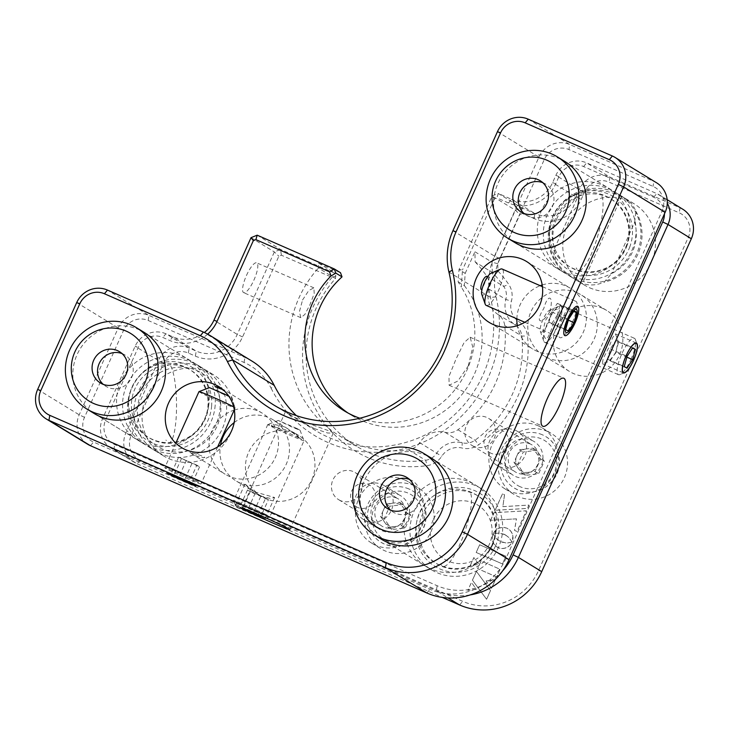 <?xml version="1.0" encoding="UTF-8"?>
<svg xmlns="http://www.w3.org/2000/svg" width="729" height="729" viewBox="0 0 729 729"><rect width="100%" height="100%" fill="white"/><g stroke="black" fill="none" stroke-linecap="round" stroke-linejoin="round"><path stroke-width="0.55" stroke-dasharray="3.65 2.73" d="M542.795 182.669A18.334 17.66 121.4 0 1 545.684 184.082A18.334 17.66 121.4 0 1 552.846 205.487A18.334 17.66 121.4 0 1 526.566 215.374A18.334 17.66 121.4 0 1 523.987 213.442M633.146 247.423A47.64 45.881 121.4 0 1 564.847 273.111A47.64 45.881 121.4 0 1 546.231 217.497A47.64 45.881 121.4 0 1 614.529 191.809A47.64 45.881 121.4 0 1 633.146 247.423M629.892 246.593A42.874 41.298 121.4 0 1 576.229 273.384A42.874 41.298 121.4 0 1 551.671 219.666A42.874 41.298 121.4 0 1 605.334 192.866A42.874 41.298 121.4 0 1 629.892 246.593M626.995 245.591A39.694 38.236 121.4 0 1 577.304 270.404A39.694 38.236 121.4 0 1 554.569 220.659A39.694 38.236 121.4 0 1 604.25 195.855A39.694 38.236 121.4 0 1 626.995 245.591M409.443 479.4A18.334 17.66 121.4 0 1 412.332 480.812A18.334 17.66 121.4 0 1 419.093 503.229A18.334 17.66 121.4 0 1 393.213 512.104A18.334 17.66 121.4 0 1 390.635 510.172M498.745 546.786A47.64 45.881 121.4 0 1 431.495 569.832A47.64 45.881 121.4 0 1 413.917 511.585A47.64 45.881 121.4 0 1 481.167 488.539A47.64 45.881 121.4 0 1 498.745 546.786M495.602 545.693A42.874 41.298 121.4 0 1 440.571 569.24A42.874 41.298 121.4 0 1 419.248 514.018A42.874 41.298 121.4 0 1 474.278 490.471A42.874 41.298 121.4 0 1 495.602 545.693M492.777 544.517A39.694 38.236 121.4 0 1 441.82 566.315A39.694 38.236 121.4 0 1 422.082 515.184A39.694 38.236 121.4 0 1 473.03 493.387A39.694 38.236 121.4 0 1 492.777 544.517M122.044 353.583A18.334 17.66 121.4 0 1 124.932 354.987A18.334 17.66 121.4 0 1 133.17 371.371A18.334 17.66 121.4 0 1 105.814 386.279A18.334 17.66 121.4 0 1 103.236 384.356M215.173 405.278A47.64 45.881 121.4 0 1 144.096 444.016A47.64 45.881 121.4 0 1 122.7 401.451A47.64 45.881 121.4 0 1 193.777 362.714A47.64 45.881 121.4 0 1 215.173 405.278M211.647 405.752A42.874 41.298 121.4 0 1 166.941 446.449A42.874 41.298 121.4 0 1 128.413 402.308A42.874 41.298 121.4 0 1 173.11 361.62A42.874 41.298 121.4 0 1 211.647 405.752M208.558 405.625A39.694 38.236 121.4 0 1 167.169 443.305A39.694 38.236 121.4 0 1 131.493 402.435A39.694 38.236 121.4 0 1 172.882 364.764A39.694 38.236 121.4 0 1 208.558 405.625M209.906 379.873A42.874 41.298 -58.6 0 0 150.949 379.353A42.874 41.298 -58.6 0 0 148.461 439.377A42.874 41.298 -58.6 0 0 207.419 439.906A42.874 41.298 -58.6 0 0 209.906 379.873M146.137 443.35A47.64 45.881 121.4 0 1 148.898 376.656A47.64 45.881 121.4 0 1 214.417 377.239A47.64 45.881 121.4 0 1 211.656 443.934A47.64 45.881 121.4 0 1 146.137 443.35M556.728 218.882A42.874 41.298 -58.6 0 0 554.505 248.635L555.425 260.882A47.64 45.881 121.4 0 1 553.621 217.707A47.64 45.881 121.4 0 1 587.264 190.05L577.587 197.277A42.874 41.298 -58.6 0 0 556.728 218.882M554.505 248.635L577.587 197.277M555.425 260.882C562.269 270.505 571.29 278.013 582.48 283.408C589.114 285.814 596.313 285.413 604.086 282.187L611.576 273.621A42.874 41.298 -58.6 0 0 634.658 222.263L611.576 273.621M634.658 222.263L635.925 211.346C632.881 204.047 628.079 199.117 621.518 196.557L582.48 283.408M621.518 196.557C610.255 191.317 598.837 189.148 587.264 190.05M635.925 211.346A47.64 45.881 121.4 0 1 604.086 282.187M408.996 489.004A30.171 29.06 -58.6 0 0 370.861 503.065A30.171 29.06 -58.6 0 0 380.902 542.248A30.171 29.06 -58.6 0 0 384.274 544.007A30.171 29.06 -58.6 0 0 422.401 529.937A30.171 29.06 -58.6 0 0 412.359 490.763A30.171 29.06 -58.6 0 0 408.996 489.004M388.265 527.368L401.597 525.7L407.229 513.17L399.528 502.299L392.867 503.128A11.91 11.473 121.4 0 1 404.413 519.44A11.91 11.473 121.4 0 1 384.42 521.937A11.91 11.473 121.4 0 1 383.381 510.227L380.565 516.496L388.265 527.368L391.91 529.591L405.242 527.933L410.874 515.394L403.173 504.523L389.842 506.19L384.21 518.72L391.91 529.591M386.206 503.958L392.867 503.128A11.91 11.473 -58.6 0 0 383.381 510.227L386.206 503.958L389.842 506.19M399.528 502.299L403.173 504.523M380.565 516.496L384.21 518.72M401.597 525.7L405.242 527.933M407.229 513.17L410.874 515.394M340.388 500.586A15.883 15.291 121.4 0 1 338.621 499.657A15.883 15.291 121.4 0 1 333.335 479.044A15.883 15.291 121.4 0 1 353.401 471.636A15.883 15.291 121.4 0 1 355.178 472.565A15.883 15.291 121.4 0 1 360.463 493.187A15.883 15.291 121.4 0 1 340.388 500.586M396.758 498.135A15.883 15.291 -58.6 0 0 376.693 505.534A15.883 15.291 -58.6 0 0 381.978 526.156A15.883 15.291 -58.6 0 0 383.755 527.085A15.883 15.291 -58.6 0 0 403.82 519.677A15.883 15.291 -58.6 0 0 398.535 499.055A15.883 15.291 -58.6 0 0 396.758 498.135M542.403 434.812A30.171 29.06 -58.6 0 0 504.268 448.882A30.171 29.06 -58.6 0 0 514.309 488.056A30.171 29.06 -58.6 0 0 517.681 489.815A30.171 29.06 -58.6 0 0 555.817 475.745A30.171 29.06 -58.6 0 0 545.775 436.571A30.171 29.06 -58.6 0 0 542.403 434.812M521.672 473.176L535.004 471.517L540.636 458.978L532.945 448.107L526.274 448.936A11.91 11.473 121.4 0 1 537.82 465.248A11.91 11.473 121.4 0 1 517.827 467.745A11.91 11.473 121.4 0 1 516.797 456.044L513.981 462.304L521.672 473.176L525.317 475.408L538.649 473.741L544.281 461.202L536.59 450.331L523.258 451.998L517.617 464.537L525.317 475.408M519.613 449.775L526.274 448.936A11.91 11.473 -58.6 0 0 516.797 456.044L519.613 449.775L523.258 451.998M532.945 448.107L536.59 450.331M513.981 462.304L517.617 464.537M535.004 471.517L538.649 473.741M540.636 458.978L544.281 461.202M473.795 446.394A15.883 15.291 121.4 0 1 472.027 445.474A15.883 15.291 121.4 0 1 466.742 424.852A15.883 15.291 121.4 0 1 486.808 417.444A15.883 15.291 121.4 0 1 488.585 418.373A15.883 15.291 121.4 0 1 493.87 438.995A15.883 15.291 121.4 0 1 473.795 446.394M530.165 443.943A15.883 15.291 -58.6 0 0 510.1 451.342A15.883 15.291 -58.6 0 0 515.385 471.964A15.883 15.291 -58.6 0 0 517.162 472.893A15.883 15.291 -58.6 0 0 537.227 465.485A15.883 15.291 -58.6 0 0 531.942 444.863A15.883 15.291 -58.6 0 0 530.165 443.943M682.727 209.196A23.82 22.945 -58.6 0 0 680.066 207.811L609.963 177.129A23.82 22.945 -58.6 0 0 579.181 189.631L575.928 196.866A31.757 30.591 121.4 0 1 534.876 213.542L521.563 207.71L515.403 210.216L492.039 262.203L474.916 251.742L475.153 261.966L492.275 272.436A111.154 107.054 121.4 0 1 503.748 286.442A15.883 15.291 121.4 0 1 505.853 299.428A23.82 22.945 -58.6 0 0 515.157 324.943A15.883 15.291 121.4 0 1 521.836 336.06A111.154 107.054 121.4 0 1 475.035 440.207A15.883 15.291 121.4 0 1 462.195 442.776A23.82 22.945 -58.6 0 0 436.789 453.101A15.883 15.291 121.4 0 1 425.627 460.272A111.154 107.054 121.4 0 1 368.719 452.6A111.154 107.054 121.4 0 1 356.299 446.13A111.154 107.054 121.4 0 1 335.522 278.514L335.595 273.539L280.51 249.418L257.191 235.175M458.149 281.841L464.346 285.631L465.193 273.357L459.006 269.566L462.478 269.94L461.284 287.108L458.149 281.841L459.006 269.566L492.084 195.964L498.244 193.458L521.563 207.71L522.447 213.488L534.02 218.554A36.523 35.174 -58.6 0 0 581.223 199.372L584.476 192.137A19.054 18.353 121.4 0 1 609.107 182.132L679.209 212.822A19.054 18.353 121.4 0 1 688.222 237.554L538.603 570.47A58.748 56.589 121.4 0 1 462.669 601.316L140.223 460.154A19.054 18.353 121.4 0 1 131.202 435.423L163.724 363.042A19.054 18.353 121.4 0 1 188.355 353.046L195.363 356.107A36.523 35.174 -58.6 0 0 242.575 336.935L278.843 256.234L281.394 255.196L332.078 277.385L336.014 275.936M332.078 277.385A115.911 111.646 -58.6 0 0 367.863 457.612A115.911 111.646 -58.6 0 0 427.212 465.612A20.64 19.883 -58.6 0 0 441.719 456.281A19.054 18.353 121.4 0 1 462.04 448.025A20.64 19.883 -58.6 0 0 478.734 444.681A115.911 111.646 -58.6 0 0 527.541 336.078A20.64 19.883 -58.6 0 0 518.857 321.626A19.054 18.353 121.4 0 1 511.412 301.205A20.64 19.883 -58.6 0 0 508.678 284.328A115.911 111.646 -58.6 0 0 497.962 271.024L497.789 263.698L519.895 214.517L522.447 213.488M302.544 300.02L308.732 290.589L313.862 287.855L314.217 293.45L310.016 304.585L304.85 314.472L300.813 317.68L299.437 311.638L302.544 300.02M335.522 278.514L318.4 268.044L318.473 263.069L340.507 272.719M475.153 261.966A111.154 107.054 121.4 0 1 486.626 275.981A15.883 15.291 121.4 0 1 488.731 288.957A23.82 22.945 -58.6 0 0 498.025 314.481A15.883 15.291 121.4 0 1 504.714 325.599A111.154 107.054 121.4 0 1 457.912 429.746A15.883 15.291 121.4 0 1 445.073 432.315A23.82 22.945 -58.6 0 0 419.667 442.631A15.883 15.291 121.4 0 1 408.504 449.811A111.154 107.054 121.4 0 1 351.597 442.138A111.154 107.054 121.4 0 1 339.176 435.66A111.154 107.054 121.4 0 1 318.4 268.044M246.466 275.471A16.275 4.338 -66.4 0 1 256.726 262.841A16.275 4.338 -66.4 0 1 253.938 280.036A16.275 4.338 -66.4 0 1 243.677 292.666A16.275 4.338 -66.4 0 1 246.466 275.471M616.06 352.59L608.742 361.557L602.336 363.698L603.184 358.641L608.587 348.025L612.652 337.636L615.394 333.882L617.973 340.461L616.06 352.59M577.195 292.794A35.73 34.409 121.4 0 1 581.186 294.881A35.73 34.409 121.4 0 1 593.078 341.272A35.73 34.409 121.4 0 1 547.926 357.93A35.73 34.409 121.4 0 1 543.934 355.852A35.73 34.409 121.4 0 1 532.042 309.451A35.73 34.409 121.4 0 1 577.195 292.794M602.701 308.385A35.73 34.409 121.4 0 1 606.692 310.463A35.73 34.409 121.4 0 1 618.584 356.864A35.73 34.409 121.4 0 1 573.431 373.521A35.73 34.409 121.4 0 1 569.44 371.435A35.73 34.409 121.4 0 1 557.548 325.043A35.73 34.409 121.4 0 1 602.701 308.385M253.883 514.492A16.275 0.574 -155.8 0 0 264.992 518.884A16.275 0.574 -155.8 0 0 246.411 509.926A16.275 0.574 -155.8 0 0 235.303 505.543A16.275 0.574 -155.8 0 0 253.883 514.492M254.539 491.838L274.605 497.488L270.541 498.481L262.012 496.403L257.866 494.226L244.917 484.138L250.703 489.852L254.539 491.838M291.281 431.267L295.117 433.254L300.321 438.849L287.964 428.88L283.818 426.702C274.778 424.141 270.696 423.996 271.571 426.265L291.281 431.267M234.182 422.565A35.73 34.409 121.4 0 1 269.329 417.854A35.73 34.409 121.4 0 1 273.32 419.931A35.73 34.409 121.4 0 1 285.212 466.332A35.73 34.409 121.4 0 1 240.06 482.99A35.73 34.409 121.4 0 1 236.068 480.903A35.73 34.409 121.4 0 1 220.55 444.872M294.835 433.436A35.73 34.409 121.4 0 1 298.826 435.514A35.73 34.409 121.4 0 1 310.718 481.915A35.73 34.409 121.4 0 1 265.566 498.572A35.73 34.409 121.4 0 1 261.574 496.485A35.73 34.409 121.4 0 1 249.683 450.094A35.73 34.409 121.4 0 1 294.835 433.436M531.796 440.325A19.847 19.118 121.4 0 1 534.011 441.482A19.847 19.118 121.4 0 1 540.617 467.253A19.847 19.118 121.4 0 1 515.531 476.511A19.847 19.118 121.4 0 1 513.316 475.354A19.847 19.118 121.4 0 1 506.71 449.574A19.847 19.118 121.4 0 1 531.796 440.325M515.403 430.301A19.847 19.118 121.4 0 1 517.617 431.459A19.847 19.118 121.4 0 1 524.224 457.238A19.847 19.118 121.4 0 1 499.137 466.487A19.847 19.118 121.4 0 1 496.923 465.33A19.847 19.118 121.4 0 1 490.316 439.56A19.847 19.118 121.4 0 1 515.403 430.301M398.389 494.517A19.847 19.118 121.4 0 1 400.604 495.665A19.847 19.118 121.4 0 1 407.21 521.445A19.847 19.118 121.4 0 1 382.124 530.703A19.847 19.118 121.4 0 1 379.909 529.546A19.847 19.118 121.4 0 1 373.303 503.766A19.847 19.118 121.4 0 1 398.389 494.517M381.987 484.493A19.847 19.118 121.4 0 1 384.21 485.651A19.847 19.118 121.4 0 1 390.817 511.43A19.847 19.118 121.4 0 1 365.73 520.679A19.847 19.118 121.4 0 1 363.507 519.522A19.847 19.118 121.4 0 1 356.9 493.752A19.847 19.118 121.4 0 1 381.987 484.493M154.311 449.775A47.64 45.881 -58.6 0 0 214.526 427.568A47.64 45.881 -58.6 0 0 198.671 365.703A47.64 45.881 -58.6 0 0 193.349 362.933A47.64 45.881 -58.6 0 0 133.143 385.14A47.64 45.881 -58.6 0 0 148.989 447.005A47.64 45.881 -58.6 0 0 154.311 449.775M168.891 458.687A47.64 45.881 -58.6 0 0 229.097 436.471A47.64 45.881 -58.6 0 0 213.242 374.615A47.64 45.881 -58.6 0 0 207.92 371.836A47.64 45.881 -58.6 0 0 147.714 394.052A47.64 45.881 -58.6 0 0 163.569 455.907A47.64 45.881 -58.6 0 0 168.891 458.687M575.063 278.87A47.64 45.881 -58.6 0 0 635.278 256.663A47.64 45.881 -58.6 0 0 619.422 194.798A47.64 45.881 -58.6 0 0 614.1 192.028A47.64 45.881 -58.6 0 0 553.894 214.235A47.64 45.881 -58.6 0 0 569.741 276.1A47.64 45.881 -58.6 0 0 575.063 278.87M589.643 287.782A47.64 45.881 -58.6 0 0 649.849 265.566A47.64 45.881 -58.6 0 0 633.993 203.71A47.64 45.881 -58.6 0 0 628.671 200.931A47.64 45.881 -58.6 0 0 568.465 223.138A47.64 45.881 -58.6 0 0 584.321 285.003A47.64 45.881 -58.6 0 0 589.643 287.782M413.999 485.605A35.73 34.409 121.4 0 1 417.99 487.683A35.73 34.409 121.4 0 1 429.882 534.084A35.73 34.409 121.4 0 1 384.73 550.741A35.73 34.409 121.4 0 1 380.738 548.655A35.73 34.409 121.4 0 1 368.847 502.263A35.73 34.409 121.4 0 1 413.999 485.605M404.896 480.037A35.73 34.409 121.4 0 1 408.887 482.124A35.73 34.409 121.4 0 1 420.779 528.516A35.73 34.409 121.4 0 1 375.617 545.174A35.73 34.409 121.4 0 1 371.626 543.096A35.73 34.409 121.4 0 1 359.734 496.695A35.73 34.409 121.4 0 1 404.896 480.037M547.406 431.413A35.73 34.409 121.4 0 1 551.406 433.5A35.73 34.409 121.4 0 1 563.289 479.892A35.73 34.409 121.4 0 1 518.137 496.549A35.73 34.409 121.4 0 1 514.145 494.472A35.73 34.409 121.4 0 1 502.254 448.071A35.73 34.409 121.4 0 1 547.406 431.413M538.303 425.845A35.73 34.409 121.4 0 1 542.294 427.932A35.73 34.409 121.4 0 1 554.186 474.324A35.73 34.409 121.4 0 1 509.024 490.981A35.73 34.409 121.4 0 1 505.033 488.904A35.73 34.409 121.4 0 1 493.15 442.503A35.73 34.409 121.4 0 1 538.303 425.845M281.394 255.196L280.51 249.418L274.35 251.924L237.271 334.429A31.757 30.591 121.4 0 1 196.229 351.105L189.212 348.034A23.82 22.945 -58.6 0 0 158.43 360.536L125.907 432.908A23.82 22.945 -58.6 0 0 134.51 462.441A23.82 22.945 -58.6 0 0 137.17 463.826L442.293 597.406M318.473 263.069L335.595 273.539M497.789 263.698L492.039 262.203L492.275 272.436L497.962 271.024M664.438 213.898A19.054 18.353 -58.6 0 0 653.703 197.24L583.601 166.549A19.054 18.353 -58.6 0 0 558.97 176.555L555.717 183.79A36.523 35.174 121.4 0 1 508.514 202.963L511.558 199.29L498.244 193.458L496.941 197.896L494.39 198.935L492.084 195.964L515.403 210.216L519.895 214.517M464.346 285.631A87.334 84.117 121.4 0 1 459.972 396.868A87.334 84.117 121.4 0 1 351.597 415.339A87.334 84.117 121.4 0 1 348.006 413.015M465.193 273.357L474.916 251.742M534.02 218.554L534.876 213.542L511.558 199.29A31.757 30.591 -58.6 0 0 552.609 182.614L555.862 175.379A23.82 22.945 121.4 0 1 586.645 162.877L656.747 193.568A23.82 22.945 121.4 0 1 659.408 194.953A23.82 22.945 121.4 0 1 667.299 203.218M508.514 202.963L496.941 197.896M494.39 198.935L462.478 269.94M470.15 594.928A63.514 61.172 121.4 0 1 436.297 590.745L113.852 449.574A23.82 22.945 121.4 0 1 111.191 448.189A23.82 22.945 121.4 0 1 102.579 418.656L135.111 346.284A23.82 22.945 121.4 0 1 165.893 333.782L172.901 336.853A31.757 30.591 -58.6 0 0 204.357 332.497M207.665 334.146A36.523 35.174 121.4 0 1 169.857 340.525L162.849 337.454A19.054 18.353 -58.6 0 0 138.218 347.46L105.696 419.831A19.054 18.353 -58.6 0 0 114.717 444.572L437.163 585.733A58.748 56.589 -58.6 0 0 502.618 570.889M552.956 324.997C557.904 316.304 560.036 311.092 559.371 309.369C555.516 308.303 550.887 311.985 545.502 320.405C542.768 330.055 542.941 336.26 546.021 339.04C547.479 339.04 549.794 334.356 552.956 324.997M359.807 418.227A87.334 84.117 -58.6 0 0 455.953 388.439A87.334 84.117 -58.6 0 0 461.284 287.108M433.19 519.905A31.757 30.591 -58.6 0 0 448.217 561.12A31.757 30.591 -58.6 0 0 489.268 544.454A31.757 30.591 -58.6 0 0 474.242 503.229A31.757 30.591 -58.6 0 0 433.19 519.905M251.031 237.672L274.35 251.924L278.843 256.234M491.519 588.257L486.07 580.977L495.419 579.591L491.519 588.257M486.106 580.995L495.456 579.61L491.556 588.285L486.07 580.977M476.401 571.317L490.48 590.572L486.571 599.265L472.419 580.184L476.438 571.345L490.517 590.599L486.608 599.293L472.456 580.211L476.438 571.345M470.314 565.449L473.85 557.576L478.944 564.419L470.314 565.449L473.886 557.603L478.98 564.437L470.351 565.467M496.613 576.931L477.613 568.611L481.067 560.947L500.058 569.258L496.649 576.949L477.65 568.638L481.104 560.966L500.094 569.276L496.649 576.949M495.091 510.264L502.463 493.843L504.514 494.745L502.846 506.637L528.908 505.069L527.404 508.405L495.091 510.264M502.882 506.655L528.944 505.088L527.441 508.432L495.128 510.282L502.5 493.87L504.55 494.763L502.846 506.637M516.442 518.848L490.626 520.296L494.052 512.669L526.329 510.792L517.034 531.477L514.51 530.366L516.442 518.848L490.626 520.296M490.59 520.278L494.016 512.651L526.365 510.819L517.071 531.496L514.546 530.393L516.478 518.875M493.123 533.901L495.848 538.148L499.866 541.255L506.154 543.023L512.031 542.23L511.594 543.178L508.851 546.34L505.261 548.19L501.251 548.572L497.296 547.297L494.262 544.627L492.54 541.046L492.266 536.991L493.123 533.901M476.329 589.314L467.863 590.417L471.481 582.38L476.329 589.314L467.827 590.39L471.444 582.353L476.292 589.287M504.295 534.302L499.064 533.036L493.196 533.847L495.602 530.366L499.037 528.142L502.992 527.368L507.029 528.206L510.373 530.594L512.451 534.011L513.088 538.02L512.113 542.157L508.733 537.273L504.295 534.302M476.192 552.464L479.655 544.763L505.944 556.273L502.481 563.973L476.192 552.464L479.618 544.745L505.908 556.254L502.445 563.945L476.155 552.445M505.325 534.794L499.028 533.017L493.159 533.819L494.845 531.104L497.187 529.063L499.957 527.778L503.976 527.395L506.992 528.188L509.617 529.865L511.548 532.179L512.924 535.952L512.077 542.13L509.334 537.911L505.325 534.794M492.695 534.895L493.086 533.874L496.44 538.777L502.008 542.185L507.038 543.032L511.995 542.203L510.318 544.891L507.102 547.415L503.247 548.554L499.192 548.126L495.592 546.085L493.187 542.905L492.175 539.032L492.695 534.895M314.272 428.552L327.503 432.971L333.271 433.154L330.984 431.568L302.253 421.207L290.115 414.983L285.476 411.675L299.792 420.897L314.272 428.552M468.209 366.031L472.766 347.141L470.132 337.226L464.091 342.584L456.181 358.677L448.964 376.419L449.11 385.231L457.839 381.03L468.209 366.031M549.648 312.012C554.322 296.211 548.126 292.42 543.825 308.449C534.694 322.318 540.9 326.073 549.648 312.012M542.203 284.975A35.73 34.409 121.4 0 1 566.269 286.114A35.73 34.409 121.4 0 1 570.26 288.201A35.73 34.409 121.4 0 1 582.152 334.593A35.73 34.409 121.4 0 1 536.991 351.25A35.73 34.409 121.4 0 1 532.999 349.173A35.73 34.409 121.4 0 1 517.335 325.681M271.124 388.238A123.857 119.292 -58.6 0 0 328.168 442.585A123.857 119.292 -58.6 0 0 455.361 421.854A123.857 119.292 -58.6 0 0 496.075 296.867A58.748 56.589 121.4 0 1 499.784 258.585L544.281 159.569A19.054 18.353 121.4 0 1 568.912 149.563L653.029 186.387A19.054 18.353 121.4 0 1 662.05 211.128L505.926 558.514A58.748 56.589 121.4 0 1 429.982 589.36L93.522 442.056A19.054 18.353 121.4 0 1 84.5 417.325L123.529 330.474A19.054 18.353 121.4 0 1 148.16 320.468L244.069 362.459A58.748 56.589 121.4 0 1 271.124 388.238L274.177 385.313M656.547 182.769A23.82 22.945 -58.6 0 0 653.886 181.375L569.768 144.552A23.82 22.945 -58.6 0 0 538.986 157.063L494.481 256.079A63.514 61.172 -58.6 0 0 490.48 297.459A119.091 114.708 121.4 0 1 451.324 417.635A119.091 114.708 121.4 0 1 329.025 437.573A119.091 114.708 121.4 0 1 315.721 430.639A119.091 114.708 121.4 0 1 296.366 415.63M195.6 455.825C211.292 459.972 205.095 456.19 189.777 452.262L195.6 455.825M234.337 410.026A35.73 34.409 121.4 0 1 258.403 411.174A35.73 34.409 121.4 0 1 262.394 413.252A35.73 34.409 121.4 0 1 274.286 459.653A35.73 34.409 121.4 0 1 229.125 476.31A35.73 34.409 121.4 0 1 225.133 474.224A35.73 34.409 121.4 0 1 209.351 439.851A35.73 34.409 121.4 0 1 234.209 410.072M220.559 388.056L223.356 389.76M252.024 361.147A63.514 61.172 -58.6 0 0 244.926 357.447L149.017 315.457A23.82 22.945 -58.6 0 0 118.235 327.968L79.206 414.81A23.82 22.945 -58.6 0 0 87.817 444.344M357.72 507.484A12.703 12.238 121.4 0 1 351.715 491A12.703 12.238 121.4 0 1 368.136 484.329A12.703 12.238 121.4 0 1 374.141 500.814A12.703 12.238 121.4 0 1 357.72 507.484M491.136 453.301A12.703 12.238 121.4 0 1 485.122 436.808A12.703 12.238 121.4 0 1 501.543 430.137A12.703 12.238 121.4 0 1 507.548 446.631A12.703 12.238 121.4 0 1 491.136 453.301M516.87 318.819A35.73 34.409 121.4 0 1 540.18 285.695M564.137 272.19A47.64 45.881 121.4 0 1 541.592 210.353A47.64 45.881 121.4 0 1 603.165 185.348A47.64 45.881 121.4 0 1 625.71 247.186A47.64 45.881 121.4 0 1 564.137 272.19M143.385 443.095A47.64 45.881 121.4 0 1 120.841 381.267A47.64 45.881 121.4 0 1 182.414 356.253A47.64 45.881 121.4 0 1 204.958 418.091A47.64 45.881 121.4 0 1 143.385 443.095M430.784 568.921A47.64 45.881 121.4 0 1 408.24 507.083A47.64 45.881 121.4 0 1 469.813 482.069A47.64 45.881 121.4 0 1 492.357 543.907A47.64 45.881 121.4 0 1 430.784 568.921M487.555 276.774L481.896 289.459M511.476 240.242A47.64 45.881 121.4 0 1 500.34 178.86A47.64 45.881 121.4 0 1 559.444 158.63A47.64 45.881 121.4 0 1 560.929 159.314M90.724 411.147A47.64 45.881 121.4 0 1 79.589 349.765A47.64 45.881 121.4 0 1 138.692 329.535A47.64 45.881 121.4 0 1 140.178 330.219M378.123 536.963A47.64 45.881 121.4 0 1 366.988 475.581A47.64 45.881 121.4 0 1 426.091 455.352A47.64 45.881 121.4 0 1 427.577 456.035M486.207 305.396A19.847 5.294 113.6 0 0 498.718 289.996A19.847 5.294 113.6 0 0 502.126 269.028M572.411 322.264A19.847 5.294 113.6 0 0 575.819 301.296A19.847 5.294 113.6 0 0 563.298 316.696A19.847 5.294 113.6 0 0 559.899 337.655A19.847 5.294 113.6 0 0 572.411 322.264M481.76 294.279A11.91 3.171 113.6 0 0 489.888 285.814A11.91 3.171 113.6 0 0 490.936 273.311M557.184 315.274L560.045 305.032L557.311 303.364L551.716 311.939L548.855 322.182L551.589 323.849L557.184 315.274L568.301 320.14M551.589 323.849L568.41 331.212M548.855 322.182L565.677 329.544M551.716 311.939L568.538 319.302M557.311 303.364L574.133 310.727M560.045 305.032L573.887 311.092M198.981 391.628A19.847 0.693 -155.8 0 0 204.184 394.507A19.847 0.693 -155.8 0 0 223.821 403.492A19.847 0.693 -155.8 0 0 235.185 407.903A19.847 0.693 -155.8 0 0 235.185 407.876A19.847 0.693 -155.8 0 0 233.672 406.9M195.791 481.104A19.847 0.693 -155.8 0 0 176.154 472.119A19.847 0.693 -155.8 0 0 164.781 467.708A19.847 0.693 -155.8 0 0 169.994 470.597A19.847 0.693 -155.8 0 0 189.622 479.582A19.847 0.693 -155.8 0 0 200.994 483.983A19.847 0.693 -155.8 0 0 195.791 481.104M209.487 387.637L224.55 394.836L231.193 397.387L228.66 395.965M196.857 465.157L178.632 457.174L199.591 466.824L196.857 465.157L189.048 482.525M199.591 466.824L191.782 484.193M191.845 463.671L184.346 480.356M181.366 458.851L173.775 475.745M178.632 457.174L170.823 474.543M186.378 460.327L178.569 477.705M630.986 359.269A19.847 5.294 113.6 0 0 635.424 339.596A19.847 5.294 113.6 0 0 634.394 338.302A19.847 5.294 113.6 0 0 621.883 353.702A19.847 5.294 113.6 0 0 618.474 374.67A19.847 5.294 113.6 0 0 620.124 374.542A19.847 5.294 113.6 0 0 630.986 359.269M557.293 327.002A19.847 5.294 113.6 0 0 560.701 306.043A19.847 5.294 113.6 0 0 559.052 306.162A19.847 5.294 113.6 0 0 548.19 321.434A19.847 5.294 113.6 0 0 543.752 341.108A19.847 5.294 113.6 0 0 544.782 342.402A19.847 5.294 113.6 0 0 557.293 327.002M548.463 322.819A11.91 3.171 113.6 0 0 549.52 310.317A11.91 3.171 113.6 0 0 542.996 319.484A11.91 3.171 113.6 0 0 540.335 331.285A11.91 3.171 113.6 0 0 548.463 322.819M615.759 352.28L618.62 342.038L615.887 340.37L610.291 348.945L607.43 359.187L610.164 360.855L615.759 352.28L626.876 357.155M610.164 360.855L626.986 368.218M607.43 359.187L624.252 366.55M610.291 348.945L627.113 356.308M615.887 340.37L632.708 347.733M618.62 342.038L632.471 348.107M260.535 516.442A15.983 0.565 -155.8 0 0 244.488 509.106A15.983 0.565 -155.8 0 0 235.567 505.68A15.983 0.565 -155.8 0 0 239.759 507.985A15.983 0.565 -155.8 0 0 255.332 515.111A15.983 0.565 -155.8 0 0 264.709 518.775A15.983 0.565 -155.8 0 0 260.535 516.442M264.627 513.936A19.847 0.693 -155.8 0 0 244.999 504.96A19.847 0.693 -155.8 0 0 233.626 500.55A19.847 0.693 -155.8 0 0 233.626 500.577A19.847 0.693 -155.8 0 0 238.83 503.438A19.847 0.693 -155.8 0 0 258.166 512.287A19.847 0.693 -155.8 0 0 269.812 516.843A19.847 0.693 -155.8 0 0 269.83 516.825A19.847 0.693 -155.8 0 0 264.627 513.936M298.826 437.856A19.847 0.693 -155.8 0 0 279.489 428.998A19.847 0.693 -155.8 0 0 267.844 424.451A19.847 0.693 -155.8 0 0 267.816 424.469A19.847 0.693 -155.8 0 0 273.02 427.349A19.847 0.693 -155.8 0 0 292.657 436.334A19.847 0.693 -155.8 0 0 304.029 440.735A19.847 0.693 -155.8 0 0 304.029 440.708A19.847 0.693 -155.8 0 0 298.826 437.856M296.913 428.515L278.323 420.469L293.395 427.677L300.038 430.228L296.913 428.515M260.627 517.034L239.668 507.384L260.627 517.034L268.427 499.666L265.693 497.998L257.893 515.367M265.693 497.998L247.468 490.016L250.202 491.692L268.427 499.666M260.69 496.513L252.881 513.881M250.202 491.692L242.402 509.061M247.468 490.016L239.668 507.384M255.214 493.169L247.413 510.537M601.963 196.347A39.694 9.349 -74.4 0 1 594.545 245.883A39.694 9.349 -74.4 0 1 578.462 270.35A39.694 9.349 -74.4 0 1 576.265 267.871M470.743 493.724A39.694 9.495 -70.9 0 1 460.71 542.403A39.694 9.495 -70.9 0 1 442.795 566.351A39.694 9.495 -70.9 0 1 440.781 563.954M170.75 366.004A39.694 8.147 -90.9 0 1 176.181 417.362A39.694 8.147 -90.9 0 1 168.991 442.703A39.694 8.147 -90.9 0 1 165.984 440.024M386.807 540.945A26.198 25.233 121.4 0 1 374.414 506.928A26.198 25.233 121.4 0 1 408.276 493.178A26.198 25.233 121.4 0 1 420.679 527.185A26.198 25.233 121.4 0 1 386.807 540.945M520.214 486.753A26.198 25.233 121.4 0 1 507.821 452.745A26.198 25.233 121.4 0 1 541.683 438.986A26.198 25.233 121.4 0 1 554.086 472.993A26.198 25.233 121.4 0 1 520.214 486.753M408.504 449.811L425.627 460.272L427.212 465.612M419.667 442.631L441.719 456.281M445.073 432.315L462.195 442.776L462.04 448.025M457.912 429.746L475.035 440.207L478.734 444.681M486.626 275.981L503.748 286.442L508.678 284.328M488.731 288.957L505.853 299.428L511.412 301.205M498.025 314.481L515.157 324.943L518.857 321.626M504.714 325.599L521.836 336.06L527.541 336.078M558.97 176.555L555.862 175.379L579.181 189.631L584.476 192.137M555.717 183.79L552.609 182.614L575.928 196.866L581.223 199.372M583.601 166.549L586.645 162.877L609.963 177.129L609.107 182.132M653.703 197.24L656.747 193.568L680.066 207.811L679.209 212.822M140.223 460.154L137.17 463.826L113.852 449.574L114.717 444.572M131.202 435.423L125.907 432.908L102.579 418.656L105.696 419.831M163.724 363.042L158.43 360.536L135.111 346.284L138.218 347.46M188.355 353.046L189.212 348.034L165.893 333.782L162.849 337.454M195.363 356.107L196.229 351.105L172.901 336.853L169.857 340.525M242.575 336.935L237.271 334.429L213.952 320.177M437.163 585.733L436.297 590.745L448.107 597.953M459.616 604.988L462.669 601.316M541.72 571.645L538.603 570.47M691.338 238.729L688.222 237.554M244.069 362.459L244.926 357.447L203.391 332.069M148.16 320.468L149.017 315.457L107.482 290.078M123.529 330.474L118.235 327.968L76.7 302.581M84.5 417.325L79.206 414.81L37.662 389.432M499.784 258.585L494.481 256.079L452.946 230.701M497.451 131.676L538.986 157.063L544.281 159.569M528.233 119.173L569.768 144.552L568.912 149.563M612.351 155.997L653.886 181.375L653.029 186.387M665.158 212.294L662.05 211.128M509.042 559.681L505.926 558.514M426.939 593.032L429.982 589.36M90.478 445.729L93.522 442.056M496.075 296.867L490.48 297.459L448.936 272.081M540.216 180.746L545.684 184.082M515.084 242.702L564.847 273.111M564.765 161.401L614.529 191.809M521.098 212.039L526.566 215.374M578.462 270.35A39.694 39.694 0 0 0 626.475 245.536A39.694 39.694 0 0 0 599.767 193.868A39.694 39.694 0 0 0 550.878 221.461A39.694 39.694 0 0 0 578.462 270.35M406.864 477.468L412.332 480.812M381.732 539.424L431.495 569.832M431.413 458.131L481.167 488.539M387.746 508.76L393.213 512.104M442.795 566.351A39.694 39.694 0 0 0 492.275 544.408A39.694 39.694 0 0 0 468.738 491.319A39.694 39.694 0 0 0 418.246 515.868A39.694 39.694 0 0 0 442.795 566.351M119.465 351.651L124.932 354.987M94.333 413.607L144.096 444.016M144.014 332.306L193.777 362.714M100.347 382.944L105.814 386.279M168.991 442.703A39.694 39.694 0 0 0 207.984 405.57A39.694 39.694 0 0 0 167.734 363.324A39.694 39.694 0 0 0 128.668 403.647A39.694 39.694 0 0 0 168.991 442.703M412.359 490.763C425.973 498.572 430.356 518.41 421.389 531.988C411.675 545.237 399.319 549.247 384.311 544.025L380.902 542.248M338.621 499.657L381.978 526.156M355.178 472.565L398.535 499.055M545.775 436.571C559.38 444.38 563.763 464.218 554.805 477.805C545.092 491.045 532.726 495.055 517.718 489.833L514.309 488.056M472.027 445.474L515.385 471.964M488.585 418.373L531.942 444.863M339.176 435.66L356.299 446.13M313.862 287.855L256.726 262.841M606.692 310.463L581.186 294.881M615.394 333.882L636.371 343.067M274.605 497.488L264.992 518.884M298.826 435.514L295.117 433.254M287.964 428.88L273.32 419.931M517.617 431.459L534.011 441.482M384.21 485.651L400.604 495.665M213.242 374.615L198.671 365.703M633.993 203.71L619.422 194.798M408.887 482.124L417.99 487.683M542.294 427.932L551.406 433.5M505.033 488.904L514.145 494.472M371.626 543.096L380.738 548.655M584.321 285.003L569.741 276.1M163.569 455.907L148.989 447.005M363.507 519.522L379.909 529.546M496.923 465.33L513.316 475.354M134.51 462.441L111.191 448.189M261.574 496.485L257.866 494.226M250.703 489.852L236.068 480.903M244.917 484.138L235.303 505.543M667.172 199.691L659.408 194.953M602.336 363.698L623.322 372.883M569.44 371.435L543.934 355.852M351.597 415.339L344.307 410.883M300.813 317.68L243.677 292.666M333.262 433.154L289.878 529.71M470.132 337.226L563.827 378.251M526.529 261.483L570.26 288.201M218.664 386.534L224.878 390.334M227.029 391.646L262.394 413.252M181.412 447.506L185.986 450.303M191.408 453.62L225.133 474.224M489.277 322.455L532.999 349.173M449.11 385.231L542.813 426.246M315.721 430.639L299.792 420.897M290.115 414.983L274.186 405.251M285.467 411.675L242.083 508.222M542.44 286.679L575.819 301.296M524.798 322.291L559.899 337.655M175.798 443.196L164.781 467.708M231.193 397.387L235.185 407.876M235.185 407.903L234.31 409.853M217.661 446.904L200.994 483.983M637.082 344.38L635.424 339.596M560.701 306.043L634.394 338.302M549.52 310.317L559.052 306.162M540.335 331.285L543.752 341.108M544.782 342.402L618.474 374.67M624.771 372.519L620.124 374.542M235.567 505.68L233.626 500.577M267.816 424.469L233.626 500.55M278.323 420.469L267.844 424.451M300.038 430.228L304.029 440.708L269.83 516.825M264.709 518.775L269.812 516.843"/><path stroke-width="1.09" d="M523.987 213.442A18.334 17.66 121.4 0 1 519.394 193.969A18.334 17.66 121.4 0 1 542.795 182.669M513.936 190.633A18.334 17.66 121.4 0 1 540.216 180.746A18.334 17.66 121.4 0 1 547.388 202.152A18.334 17.66 121.4 0 1 521.098 212.039A18.334 17.66 121.4 0 1 513.936 190.633M566.87 208.858A39.694 38.236 121.4 0 1 517.189 233.663A39.694 38.236 121.4 0 1 494.444 183.927A39.694 38.236 121.4 0 1 544.135 159.113A39.694 38.236 121.4 0 1 566.87 208.858M575.937 212.467A47.64 45.881 121.4 0 1 507.639 238.155A47.64 45.881 121.4 0 1 489.022 182.542A47.64 45.881 121.4 0 1 557.321 156.853A47.64 45.881 121.4 0 1 575.937 212.467M390.635 510.172A18.334 17.66 121.4 0 1 386.443 489.678A18.334 17.66 121.4 0 1 409.443 479.4M380.975 486.343A18.334 17.66 121.4 0 1 406.864 477.468A18.334 17.66 121.4 0 1 413.635 499.884A18.334 17.66 121.4 0 1 387.746 508.76A18.334 17.66 121.4 0 1 380.975 486.343M432.652 507.785A39.694 38.236 121.4 0 1 381.695 529.582A39.694 38.236 121.4 0 1 361.958 478.452A39.694 38.236 121.4 0 1 412.906 456.646A39.694 38.236 121.4 0 1 432.652 507.785M441.546 511.831A47.64 45.881 121.4 0 1 374.287 534.876A47.64 45.881 121.4 0 1 356.709 476.629A47.64 45.881 121.4 0 1 423.968 453.584A47.64 45.881 121.4 0 1 441.546 511.831M103.236 384.356A18.334 17.66 121.4 0 1 97.577 369.895A18.334 17.66 121.4 0 1 122.044 353.583M92.109 366.559A18.334 17.66 121.4 0 1 119.465 351.651A18.334 17.66 121.4 0 1 127.703 368.036A18.334 17.66 121.4 0 1 100.347 382.944A18.334 17.66 121.4 0 1 92.109 366.559M148.443 368.892A39.694 38.236 121.4 0 1 107.054 406.572A39.694 38.236 121.4 0 1 71.378 365.703A39.694 38.236 121.4 0 1 112.767 328.023A39.694 38.236 121.4 0 1 148.443 368.892M157.965 370.323A47.64 45.881 121.4 0 1 86.888 409.06A47.64 45.881 121.4 0 1 65.492 366.496A47.64 45.881 121.4 0 1 136.569 327.758A47.64 45.881 121.4 0 1 157.965 370.323M633.583 360.263A16.275 4.338 113.6 0 0 636.371 343.067A16.275 4.338 113.6 0 0 626.111 355.697A16.275 4.338 113.6 0 0 623.322 372.883A16.275 4.338 113.6 0 0 633.583 360.263M331.03 275.963L329.526 271.844L255.888 239.613L257.191 235.175L334.31 268.937L340.507 272.719L342.019 276.883L335.832 273.102L331.03 275.963A87.334 84.117 -58.6 0 0 344.307 410.883A87.334 84.117 -58.6 0 0 359.807 418.227M329.526 271.844L334.31 268.937L335.832 273.102M348.006 413.015A87.334 84.117 121.4 0 1 342.019 276.883M667.299 203.218A23.82 22.945 121.4 0 1 668.019 224.477L518.401 557.393A63.514 61.172 121.4 0 1 470.15 594.928M502.618 570.889A58.748 56.589 -58.6 0 0 513.098 554.887L662.716 221.971A19.054 18.353 -58.6 0 0 664.438 213.898M204.357 332.497A31.757 30.591 -58.6 0 0 213.952 320.177L251.031 237.672L257.191 235.175M255.888 239.613L253.337 240.643L251.031 237.672M253.337 240.643L217.069 321.352A36.523 35.174 121.4 0 1 207.665 334.146M442.293 597.406L459.616 604.988A63.514 61.172 -58.6 0 0 541.72 571.645L691.338 238.729A23.82 22.945 -58.6 0 0 682.727 209.196L667.172 199.691M220.55 444.872A35.73 34.409 121.4 0 1 234.182 422.565M271.99 522.638A26.198 0.92 -155.8 0 0 289.878 529.71A26.198 0.92 -155.8 0 0 259.961 515.294A26.198 0.92 -155.8 0 0 242.083 508.222A26.198 0.92 -155.8 0 0 271.99 522.638M559.334 405.925A26.198 6.989 113.6 0 0 563.827 378.251A26.198 6.989 113.6 0 0 547.306 398.572A26.198 6.989 113.6 0 0 542.813 426.246A26.198 6.989 113.6 0 0 559.334 405.925M522.538 259.396A35.73 34.409 121.4 0 1 526.529 261.483A35.73 34.409 121.4 0 1 538.421 307.875A35.73 34.409 121.4 0 1 493.269 324.533A35.73 34.409 121.4 0 1 489.277 322.455A35.73 34.409 121.4 0 1 477.386 276.054A35.73 34.409 121.4 0 1 522.538 259.396M296.366 415.63A119.091 114.708 121.4 0 1 274.177 385.313A63.514 61.172 -58.6 0 0 252.024 361.147L210.49 335.768A63.514 61.172 121.4 0 1 232.642 359.935A119.091 114.708 -58.6 0 0 274.186 405.251A119.091 114.708 -58.6 0 0 403.766 397.15A119.091 114.708 -58.6 0 0 448.936 272.081A63.514 61.172 121.4 0 1 452.946 230.701L497.451 131.676A23.82 22.945 121.4 0 1 528.233 119.173L612.351 155.997A23.82 22.945 121.4 0 1 615.012 157.382A23.82 22.945 121.4 0 1 623.623 186.916L467.499 534.302A63.514 61.172 121.4 0 1 385.404 567.654L48.934 420.351A23.82 22.945 121.4 0 1 46.273 418.965A23.82 22.945 121.4 0 1 37.662 389.432L76.7 302.581A23.82 22.945 121.4 0 1 107.482 290.078L203.391 332.069A63.514 61.172 121.4 0 1 210.49 335.768M214.672 384.456A35.73 34.409 121.4 0 1 218.664 386.534A35.73 34.409 121.4 0 1 230.555 432.935A35.73 34.409 121.4 0 1 185.403 449.593A35.73 34.409 121.4 0 1 181.412 447.506A35.73 34.409 121.4 0 1 169.52 401.114A35.73 34.409 121.4 0 1 214.672 384.456M223.356 389.76C215.119 387.053 211.838 385.067 220.559 388.056M46.273 418.965L87.817 444.344A23.82 22.945 -58.6 0 0 90.478 445.729L426.939 593.032A63.514 61.172 -58.6 0 0 509.042 559.681L665.158 212.294A23.82 22.945 -58.6 0 0 656.547 182.769L615.012 157.382M517.335 325.681A35.73 34.409 121.4 0 1 516.87 318.819M540.18 285.695A35.73 34.409 121.4 0 1 542.203 284.975M481.896 289.459C478.935 291.035 482.489 277.348 486.608 276.273L487.555 276.774M525.19 122.846A19.054 18.353 -58.6 0 0 500.559 132.851L456.053 231.877A58.748 56.589 -58.6 0 0 452.354 270.149A123.857 119.292 121.4 0 1 376.629 416.651A123.857 119.292 121.4 0 1 227.402 361.52A58.748 56.589 -58.6 0 0 200.347 335.741L104.438 293.751A19.054 18.353 -58.6 0 0 79.807 303.756L40.778 390.607A19.054 18.353 -58.6 0 0 49.791 415.339L386.261 562.642A58.748 56.589 -58.6 0 0 462.204 531.796L618.32 184.41A19.054 18.353 -58.6 0 0 609.307 159.669L525.19 122.846L528.233 119.173M560.929 159.314A47.64 45.881 121.4 0 1 581.633 221.233A47.64 45.881 121.4 0 1 520.415 245.473A47.64 45.881 121.4 0 1 511.476 240.242M140.178 330.219A47.64 45.881 121.4 0 1 160.881 392.138A47.64 45.881 121.4 0 1 99.663 416.377A47.64 45.881 121.4 0 1 90.724 411.147M427.577 456.035A47.64 45.881 121.4 0 1 448.271 517.964A47.64 45.881 121.4 0 1 387.053 542.203A47.64 45.881 121.4 0 1 378.123 536.963M178.386 477.586L184.218 481.149L178.386 477.586M568.356 319.193A12.703 3.39 113.6 0 0 566.069 332.552A12.703 3.39 113.6 0 0 574.188 322.756A12.703 3.39 113.6 0 0 576.475 309.388A12.703 3.39 113.6 0 0 568.356 319.193M542.44 286.679L502.126 269.028A19.847 5.294 113.6 0 0 500.468 269.156A19.847 5.294 113.6 0 0 489.606 284.428A19.847 5.294 113.6 0 0 485.177 304.102A19.847 5.294 113.6 0 0 486.207 305.396L524.798 322.291M500.468 269.156L490.936 273.311A11.91 3.171 113.6 0 0 484.421 282.478A11.91 3.171 113.6 0 0 481.76 294.279L485.177 304.102M568.41 331.212L574.005 322.646L576.867 312.395L574.133 310.727L568.538 319.302L565.677 329.544L568.41 331.212M568.301 320.14L574.005 322.646M573.887 311.092L576.867 312.395M574.935 323.211A15.983 4.265 113.6 0 0 577.815 306.399A15.983 4.265 113.6 0 0 567.599 318.728A15.983 4.265 113.6 0 0 564.72 335.54A15.983 4.265 113.6 0 0 574.935 323.211M233.672 406.9A19.847 0.693 -155.8 0 0 229.981 405.014A19.847 0.693 -155.8 0 0 210.645 396.157A19.847 0.693 -155.8 0 0 198.999 391.61A19.847 0.693 -155.8 0 0 198.981 391.628L175.798 443.196M228.66 395.965L209.487 387.637L198.999 391.61M191.782 484.193L170.823 474.543L191.782 484.193M184.346 480.356L184.036 481.04M173.775 475.745L173.557 476.219M191.691 483.6A15.983 0.565 -155.8 0 0 171.078 474.342A15.983 0.565 -155.8 0 0 170.923 475.144A15.983 0.565 -155.8 0 0 191.536 484.402A15.983 0.565 -155.8 0 0 191.691 483.6M633.519 360.217A15.983 4.265 113.6 0 0 637.082 344.38A15.983 4.265 113.6 0 0 626.184 355.734A15.983 4.265 113.6 0 0 624.771 372.519A15.983 4.265 113.6 0 0 633.519 360.217M626.986 368.218L632.581 359.652L635.442 349.41L632.708 347.733L627.113 356.308L624.252 366.55L626.986 368.218M626.876 357.155L632.581 359.652M632.471 348.107L635.442 349.41M662.716 221.971L668.019 224.477L691.338 238.729M513.098 554.887L518.401 557.393L541.72 571.645M217.069 321.352L213.952 320.177M459.616 604.988L448.107 597.953M274.177 385.313L232.642 359.935L227.402 361.52M90.478 445.729L48.934 420.351L49.791 415.339M452.946 230.701L456.053 231.877M500.559 132.851L497.451 131.676M609.307 159.669L612.351 155.997M618.32 184.41L623.623 186.916L665.158 212.294M462.204 531.796L467.499 534.302L509.042 559.681M386.261 562.642L385.404 567.654L426.939 593.032M37.662 389.432L40.778 390.607M76.7 302.581L79.807 303.756M107.482 290.078L104.438 293.751M203.391 332.069L200.347 335.741M448.936 272.081L452.354 270.149M507.639 238.155L515.084 242.702M557.321 156.853L564.765 161.401M374.287 534.876L381.732 539.424M423.968 453.584L431.413 458.131M86.888 409.06L94.333 413.607M136.569 327.758L144.014 332.306M234.31 409.853L217.661 446.904"/></g></svg>
